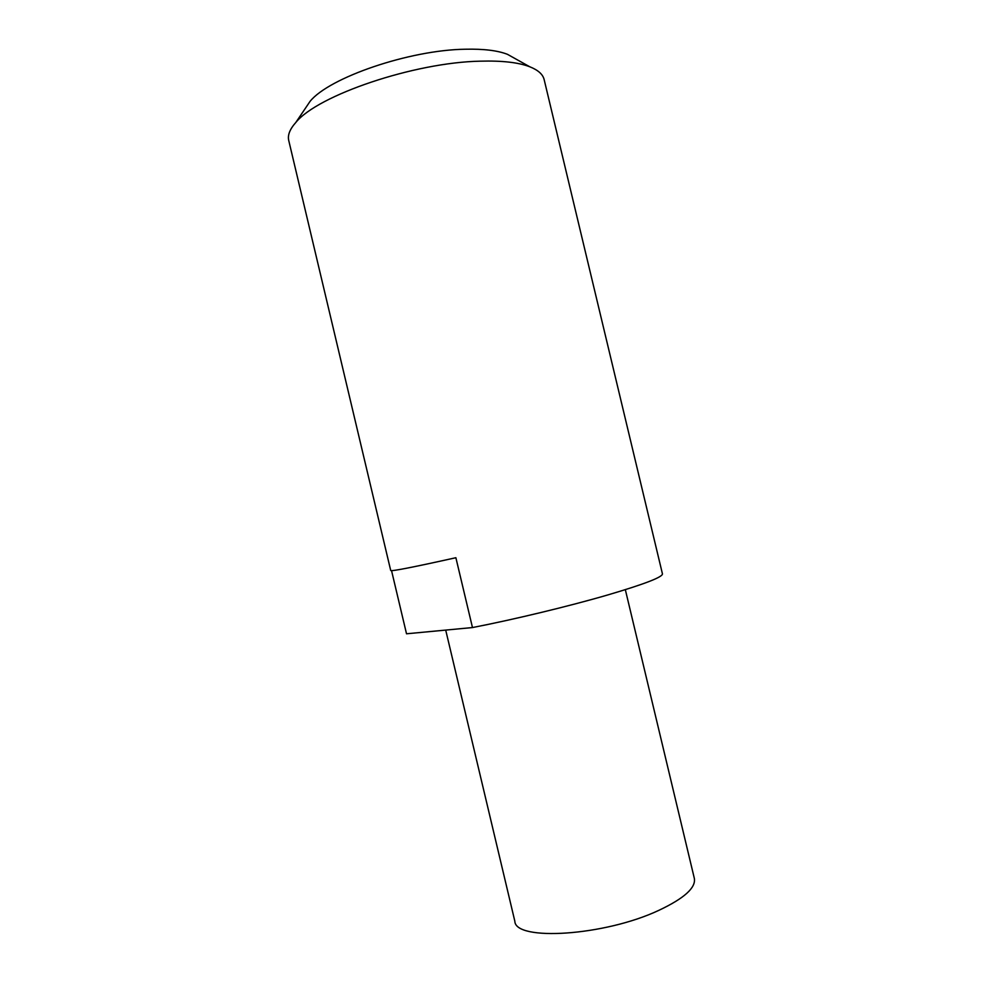<?xml version="1.0" encoding="UTF-8"?>
<svg xmlns="http://www.w3.org/2000/svg" width="983" height="983" viewBox="0 0 983 983"><rect width="100%" height="100%" fill="white"/><g stroke="black" fill="none" stroke-linecap="round" stroke-linejoin="round"><path stroke-width="1.47" d="M472.479 627.559L455.879 557.717C413.524 567.142 391.799 571.406 390.718 570.521L288.732 140.458C287.478 135.199 289.825 129.203 295.797 122.494C317.534 95.326 414.175 62.384 480.404 61.167C501.994 60.565 518.434 62.42 529.739 66.758C538.094 70.063 542.899 74.339 544.152 79.611L662.444 573.875C662.64 577.107 644.455 584.123 607.899 594.912C569.366 606.142 513.974 619.499 472.479 627.559L406.52 633.789L391.553 570.668M515.682 58.906L507.461 54.323C497.619 50.502 483.587 48.806 465.352 49.224C409.542 49.949 329.207 77.534 310.075 101.347L304.816 109.138M445.704 630.091L514.834 921.206C515.166 941.481 604.57 936 658.979 910.283C684.18 898.376 695.976 887.76 694.354 878.433L625.335 589.665M310.075 101.347L295.797 122.494M507.461 54.323L529.739 66.758"/></g></svg>
